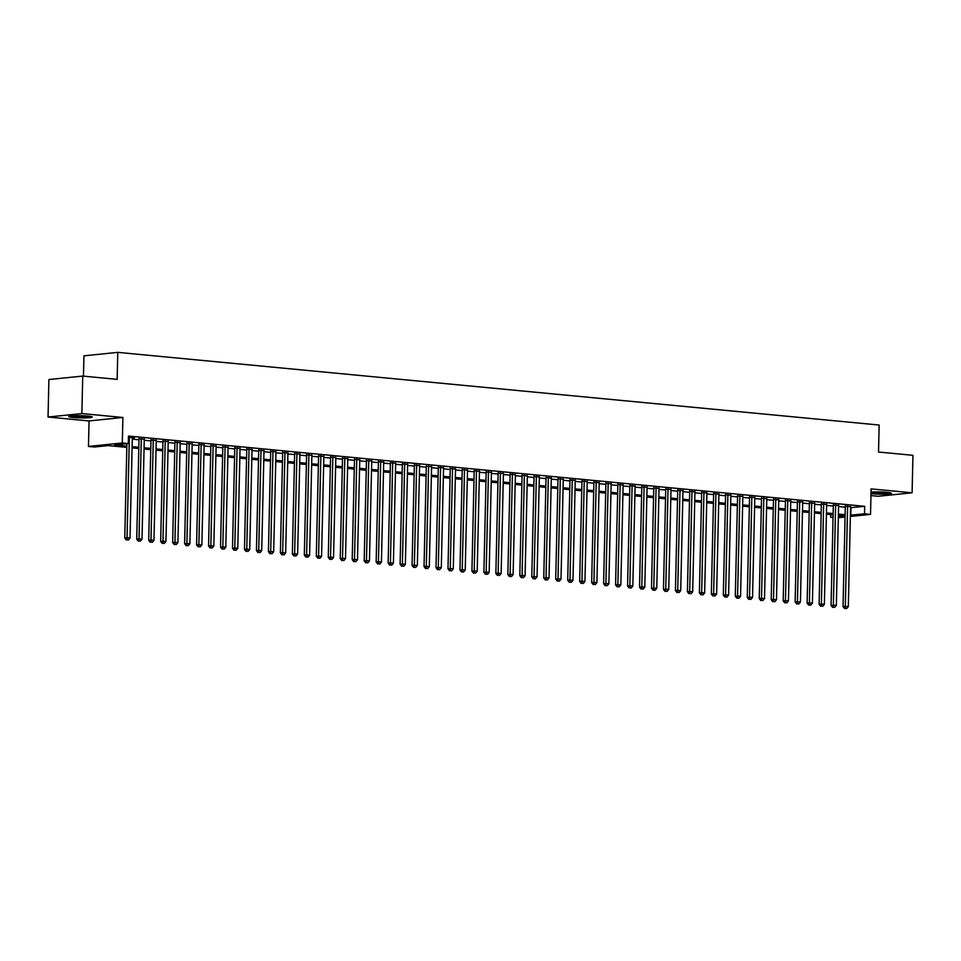 <?xml version="1.0" encoding="UTF-8"?>
<svg xmlns="http://www.w3.org/2000/svg" width="961" height="961" viewBox="0 0 961 961"><rect width="100%" height="100%" fill="white"/><g stroke="black" fill="none" stroke-linecap="round" stroke-linejoin="round"><path stroke-width="1.44" d="M73.396 417.518A11.748 1.117 -178.7 0 0 85.733 417.903A11.748 1.117 -178.7 0 0 92.28 417.05A11.748 1.117 -178.7 0 0 87.667 416.053A11.748 1.117 -178.7 0 0 75.342 415.657A11.748 1.117 -178.7 0 0 68.784 416.521A11.748 1.117 -178.7 0 0 73.396 417.518M870.99 493.618A11.748 1.117 -178.7 0 0 872.48 493.786A11.748 1.117 -178.7 0 0 884.817 494.182A11.748 1.117 -178.7 0 0 891.364 493.317A11.748 1.117 -178.7 0 0 886.751 492.32A11.748 1.117 -178.7 0 0 871.026 492.092M126.816 447.382L108.173 445.604L94.454 447.009L88.472 446.445L122.311 442.973L128.306 443.538L114.575 444.943L126.84 446.12M89.049 420.942L122.9 417.47L81.889 413.566L82.742 376.075L48.903 379.535L48.05 417.026L89.049 420.942L88.472 446.445M83.475 376.135L83.931 355.834L117.771 352.363L879.147 425.038L878.534 452.03L912.95 455.31L912.097 492.801L871.098 488.897L870.522 514.387L850.365 516.453M870.942 495.576L878.258 496.272L912.097 492.801M833.055 517.511L830.688 517.282L833.067 517.042M830.748 514.579L830.688 517.282M81.889 413.566L48.05 417.026M132.306 438.144L134.408 437.928L128.438 437.351M144.282 439.285L139.009 438.817M156.247 440.426L150.973 439.958M168.223 441.567L162.95 441.099M180.188 442.709L174.926 442.24M192.164 443.85L186.89 443.381M204.128 444.991L198.867 444.523M216.105 446.132L210.831 445.676M228.081 447.285L222.808 446.817M240.046 448.427L234.772 447.958M252.022 449.568L246.749 449.099M263.987 450.709L258.713 450.241M275.963 451.85L270.69 451.382M287.928 452.991L282.666 452.523M299.904 454.133L294.631 453.664M311.869 455.274L306.607 454.817M323.845 456.427L318.571 455.958M335.821 457.568L330.548 457.1M347.786 458.709L342.512 458.241M359.762 459.851L354.489 459.382M371.727 460.992L366.465 460.523M383.703 462.133L378.43 461.664M395.668 463.274L390.406 462.806M407.644 464.415L402.371 463.947M419.621 465.556L414.347 465.1M431.585 466.71L426.312 466.241M443.562 467.851L438.288 467.382M455.526 468.992L450.265 468.524M467.502 470.133L462.229 469.665M479.467 471.274L474.205 470.806M491.443 472.416L486.17 471.947M503.42 473.557L498.146 473.088M515.384 474.698L510.111 474.241M527.361 475.851L522.087 475.383M539.325 476.992L534.064 476.524M551.302 478.134L546.028 477.665M563.266 479.275L558.005 478.806M575.243 480.416L569.969 479.947M587.219 481.557L581.946 481.089M599.183 482.698L593.91 482.23M611.16 483.839L605.886 483.383M623.124 484.993L617.851 484.524M635.101 486.134L629.827 485.665M647.065 487.275L641.804 486.807M659.042 488.416L653.768 487.948M671.006 489.557L665.745 489.089M682.983 490.699L677.709 490.23M694.959 491.84L689.686 491.371M706.924 492.981L701.65 492.525M718.9 494.134L713.627 493.666M730.865 495.275L725.603 494.807M742.841 496.417L737.567 495.948M754.805 497.558L749.544 497.089M766.782 498.699L761.508 498.23M778.758 499.84L773.485 499.372M790.723 500.981L785.449 500.513M802.699 502.122L797.426 501.666M814.664 503.276L809.402 502.807M826.64 504.417L821.367 503.948M838.605 505.558L833.343 505.09M850.557 507.684L864.708 506.315L128.474 436.042L128.306 443.538M132.282 439.129L138.985 439.766M144.258 440.27L150.961 440.907M156.223 441.411L162.926 442.048M168.199 442.553L174.902 443.189M180.163 443.694L186.866 444.33M192.14 444.835L198.843 445.472M204.116 445.976L210.807 446.613M216.081 447.117L222.784 447.766M228.057 448.258L234.76 448.907M240.022 449.412L246.725 450.048M251.998 450.553L258.701 451.19M263.963 451.694L270.666 452.331M275.939 452.835L282.642 453.472M287.904 453.976L294.607 454.613M299.88 455.118L306.583 455.754M311.857 456.259L318.559 456.907M323.821 457.4L330.524 458.049M335.797 458.553L342.5 459.19M347.762 459.694L354.465 460.331M359.738 460.836L366.441 461.472M371.703 461.977L378.406 462.613M383.679 463.118L390.382 463.755M395.656 464.259L402.359 464.896M407.62 465.4L414.323 466.049M419.597 466.541L426.3 467.19M431.561 467.695L438.264 468.331M443.538 468.836L450.241 469.473M455.502 469.977L462.205 470.614M467.478 471.118L474.181 471.755M479.455 472.259L486.146 472.896M491.419 473.401L498.122 474.037M503.396 474.542L510.099 475.19M515.36 475.683L522.063 476.332M527.337 476.836L534.04 477.473M539.301 477.977L546.004 478.614M551.278 479.119L557.981 479.755M563.254 480.26L569.945 480.896M575.219 481.401L581.922 482.038M587.195 482.542L593.898 483.179M599.159 483.683L605.862 484.332M611.136 484.825L617.839 485.473M623.1 485.978L629.803 486.614M635.077 487.119L641.78 487.756M647.041 488.26L653.744 488.897M659.018 489.401L665.721 490.038M670.994 490.542L677.697 491.179M682.959 491.684L689.662 492.32M694.935 492.825L701.638 493.474M706.9 493.966L713.603 494.615M718.876 495.119L725.579 495.756M730.84 496.26L737.543 496.897M742.817 497.402L749.52 498.038M754.793 498.543L761.496 499.179M766.758 499.684L773.461 500.321M778.734 500.825L785.437 501.462M790.699 501.966L797.402 502.603M802.675 503.108L809.378 503.756M814.64 504.249L821.343 504.897M826.616 505.402L833.319 506.039M838.593 506.543L845.284 507.18M850.581 506.699L845.308 506.231M122.9 417.47L122.311 442.973M864.708 506.315L864.528 513.811L870.522 514.387M82.742 376.075L117.158 379.355L117.771 352.363M838.364 516.501L844.407 515.877L838.388 515.3M833.115 514.796L826.412 514.159M821.15 513.654L814.447 513.018M809.174 512.513L802.471 511.877M797.21 511.372L790.507 510.735M785.233 510.231L778.53 509.594M773.269 509.09L766.566 508.441M761.292 507.949L754.589 507.3M749.316 506.795L742.613 506.159M737.351 505.654L730.648 505.018M725.375 504.513L718.672 503.876M713.41 503.372L706.707 502.735M701.434 502.231L694.731 501.594M689.469 501.089L682.766 500.453M677.493 499.948L670.79 499.312M665.517 498.807L658.814 498.158M653.552 497.666L646.849 497.017M641.576 496.513L634.873 495.876M629.611 495.371L622.908 494.735M617.635 494.23L610.932 493.594M605.67 493.089L598.967 492.452M593.694 491.948L586.991 491.311M581.717 490.807L575.026 490.17M569.753 489.666L563.05 489.017M557.776 488.524L551.073 487.876M545.812 487.371L539.109 486.734M533.835 486.23L527.133 485.593M521.871 485.089L515.168 484.452M509.895 483.948L503.192 483.311M497.918 482.806L491.227 482.17M485.954 481.665L479.251 481.029M473.977 480.524L467.274 479.875M462.013 479.383L455.31 478.734M450.036 478.23L443.333 477.593M438.072 477.088L431.369 476.452M426.095 475.947L419.392 475.311M414.131 474.806L407.428 474.169M402.154 473.665L395.451 473.028M390.178 472.524L383.475 471.887M378.214 471.383L371.511 470.734M366.237 470.241L359.534 469.593M354.273 469.088L347.57 468.451M342.296 467.947L335.593 467.31M330.332 466.806L323.629 466.169M318.355 465.665L311.652 465.028M306.379 464.523L299.676 463.887M294.414 463.382L287.711 462.746M282.438 462.241L275.735 461.592M270.473 461.1L263.77 460.451M258.497 459.947L251.794 459.31M246.533 458.805L239.83 458.169M234.556 457.664L227.853 457.028M222.58 456.523L215.889 455.886M210.615 455.382L203.912 454.745M198.639 454.241L191.936 453.604M186.674 453.099L179.971 452.451M174.698 451.958L167.995 451.31M162.733 450.817L156.03 450.168M150.757 449.664L144.054 449.027M138.78 448.523L132.089 447.886M845.067 516.994L838.328 517.691M850.389 515.18L864.528 513.811M132.113 446.625L138.816 447.261M144.09 447.766L150.781 448.403M156.054 448.907L162.757 449.544M168.031 450.048L174.734 450.685M179.995 451.19L186.698 451.826M191.972 452.331L198.675 452.979M203.936 453.472L210.639 454.121M215.913 454.625L222.616 455.262M227.877 455.766L234.58 456.403M239.854 456.907L246.557 457.544M251.83 458.049L258.533 458.685M263.794 459.19L270.497 459.826M275.771 460.331L282.474 460.968M287.735 461.472L294.438 462.121M299.712 462.613L306.415 463.262M311.676 463.767L318.379 464.403M323.653 464.908L330.356 465.544M335.629 466.049L342.332 466.686M347.594 467.19L354.297 467.827M359.57 468.331L366.273 468.968M371.535 469.473L378.238 470.109M383.511 470.614L390.214 471.262M395.476 471.755L402.178 472.404M407.452 472.908L414.155 473.545M419.428 474.049L426.119 474.686M431.393 475.19L438.096 475.827M443.369 476.332L450.072 476.968M455.334 477.473L462.037 478.11M467.31 478.614L474.013 479.251M479.275 479.755L485.978 480.404M491.251 480.896L497.954 481.545M503.228 482.05L509.919 482.686M515.192 483.191L521.895 483.827M527.169 484.332L533.872 484.969M539.133 485.473L545.836 486.11M551.109 486.614L557.812 487.251M563.074 487.756L569.777 488.392M575.05 488.897L581.753 489.545M587.015 490.038L593.718 490.687M598.991 491.179L605.694 491.828M610.968 492.332L617.671 492.969M622.932 493.474L629.635 494.11M634.909 494.615L641.612 495.251M646.873 495.756L653.576 496.393M658.85 496.897L665.553 497.534M670.814 498.038L677.517 498.675M682.79 499.179L689.493 499.828M694.767 500.321L701.47 500.969M706.731 501.474L713.434 502.11M718.708 502.615L725.411 503.252M730.672 503.756L737.375 504.393M742.649 504.897L749.352 505.534M754.613 506.039L761.316 506.675M766.59 507.18L773.293 507.816M778.566 508.321L785.257 508.97M790.531 509.462L797.234 510.111M802.507 510.615L809.21 511.252M814.472 511.757L821.174 512.393M826.448 512.898L833.151 513.534M838.412 514.039L845.115 514.676M850.99 507.72L850.809 515.216M845.32 505.81L843.037 606.559L845.32 606.331L847.602 506.003M845.488 608.433L846.689 608.541L845.488 608.433L845.32 606.331L848.311 606.607L850.593 506.279M843.037 606.559L844.575 608.529M846.689 608.541L848.311 606.607M888.541 492.525A10.175 0.973 1.3 0 1 873.465 492.488A10.175 0.973 1.3 0 1 871.026 492.176M876.876 491.9A9.418 0.901 -178.7 0 0 882.402 492.032M871.014 492.416A11.676 1.117 -178.7 0 0 872.552 492.585A11.676 1.117 -178.7 0 0 889.514 492.669M89.457 416.257A10.175 0.973 1.3 0 1 80.544 416.557A10.175 0.973 1.3 0 1 71.643 415.849M77.805 415.632A9.418 0.901 -178.7 0 0 83.319 415.753M70.658 415.957A11.676 1.117 -178.7 0 0 90.43 416.401M833.343 504.669L831.061 605.418L833.355 605.178L835.626 504.849M833.511 607.292L834.713 607.4L833.511 607.292L833.355 605.178L836.346 605.466L838.617 505.138M831.061 605.418L832.598 607.376M834.713 607.4L836.346 605.466M821.379 503.528L819.096 604.277L821.379 604.037L823.649 503.708M821.547 606.151L822.748 606.259L821.547 606.151L821.379 604.037L824.37 604.325L826.652 503.996M819.096 604.277L820.634 606.235M822.748 606.259L824.37 604.325M809.402 502.387L807.12 603.136L809.402 602.895L811.685 502.567M809.57 604.998L810.772 605.118L809.57 604.998L809.402 602.895L812.405 603.184L814.676 502.855M807.12 603.136L808.657 605.094M810.772 605.118L812.405 603.184M797.438 501.246L795.143 601.994L797.438 601.754L799.708 501.426M797.606 603.856L798.795 603.976L797.606 603.856L797.438 601.754L800.429 602.042L802.699 501.714M795.143 601.994L796.693 603.952M798.795 603.976L800.429 602.042M785.461 500.104L783.179 600.841L785.461 600.613L787.744 500.285M785.63 602.715L786.831 602.835L785.63 602.715L785.461 600.613L788.452 600.901L790.735 500.573M783.179 600.841L784.717 602.811M786.831 602.835L788.452 600.901M773.497 498.963L771.202 599.7L773.497 599.472L775.767 499.143M773.665 601.574L774.854 601.694L773.665 601.574L773.497 599.472L776.488 599.76L778.758 499.432M771.202 599.7L772.74 601.67M774.854 601.694L776.488 599.76M761.52 497.822L759.238 598.559L761.52 598.331L763.803 498.002M761.689 600.433L762.89 600.541L761.689 600.433L761.52 598.331L764.512 598.607L766.794 498.279M759.238 598.559L760.776 600.529M762.89 600.541L764.512 598.607M749.556 496.669L747.262 597.418L749.556 597.189L751.826 496.861M749.724 599.292L750.913 599.4L749.724 599.292L749.556 597.189L752.547 597.466L754.817 497.137M747.262 597.418L748.799 599.388M750.913 599.4L752.547 597.466M737.58 495.528L735.297 596.276L737.58 596.036L739.862 495.708M737.748 598.15L738.949 598.259L737.748 598.15L737.58 596.036L740.571 596.325L742.853 495.996M735.297 596.276L736.835 598.235M738.949 598.259L740.571 596.325M725.603 494.386L723.321 595.135L725.603 594.895L727.885 494.567M725.771 597.009L726.972 597.117L725.771 597.009L725.603 594.895L728.606 595.183L730.877 494.855M723.321 595.135L724.858 597.093M726.972 597.117L728.606 595.183M713.639 493.245L711.344 593.994L713.639 593.754L715.909 493.425M713.807 595.856L714.996 595.976L713.807 595.856L713.639 593.754L716.63 594.042L718.912 493.714M711.344 593.994L712.894 595.952M714.996 595.976L716.63 594.042M701.662 492.104L699.38 592.853L701.662 592.613L703.945 492.284M701.83 594.715L703.032 594.835L701.83 594.715L701.662 592.613L704.653 592.901L706.936 492.573M699.38 592.853L700.917 594.811M703.032 594.835L704.653 592.901M689.698 490.963L687.403 591.7L689.698 591.471L691.968 491.143M689.866 593.574L691.055 593.694L689.866 593.574L689.698 591.471L692.689 591.76L694.959 491.431M687.403 591.7L688.953 593.67M691.055 593.694L692.689 591.76M677.721 489.822L675.439 590.559L677.721 590.33L680.004 490.002M677.889 592.432L679.091 592.553L677.889 592.432L677.721 590.33L680.712 590.619L682.995 490.29M675.439 590.559L676.976 592.529M679.091 592.553L680.712 590.619M665.757 488.681L663.462 589.417L665.757 589.189L668.027 488.861M665.925 591.291L667.114 591.399L665.925 591.291L665.757 589.189L668.748 589.465L671.018 489.137M663.462 589.417L665 591.387M667.114 591.399L668.748 589.465M653.78 487.527L651.498 588.276L653.78 588.048L656.063 487.72M653.948 590.15L655.15 590.258L653.948 590.15L653.78 588.048L656.771 588.324L659.054 487.996M651.498 588.276L653.036 590.246M655.15 590.258L656.771 588.324M641.804 486.386L639.521 587.135L641.804 586.895L644.086 486.566M641.972 589.009L643.173 589.117L641.972 589.009L641.804 586.895L644.807 587.183L647.077 486.855M639.521 587.135L641.059 589.105M643.173 589.117L644.807 587.183M629.839 485.245L627.557 585.994L629.839 585.754L632.11 485.425M630.008 587.868L631.197 587.976L630.008 587.868L629.839 585.754L632.831 586.042L635.113 485.713M627.557 585.994L629.095 587.952M631.197 587.976L632.831 586.042M617.863 484.104L615.581 584.853L617.863 584.612L620.145 484.284M618.031 586.715L619.232 586.835L618.031 586.715L617.863 584.612L620.854 584.901L623.136 484.572M615.581 584.853L617.118 586.811M619.232 586.835L620.854 584.901M605.898 482.963L603.604 583.711L605.898 583.471L608.169 483.143M606.067 585.573L607.256 585.693L606.067 585.573L605.898 583.471L608.89 583.759L611.16 483.431M603.604 583.711L605.154 585.669M607.256 585.693L608.89 583.759M593.922 481.821L591.64 582.558L593.922 582.33L596.204 482.002M594.09 584.432L595.291 584.552L594.09 584.432L593.922 582.33L596.913 582.618L599.196 482.29M591.64 582.558L593.177 584.528M595.291 584.552L596.913 582.618M581.958 480.68L579.663 581.417L581.958 581.189L584.228 480.86M582.126 583.291L583.315 583.411L582.126 583.291L581.958 581.189L584.949 581.477L587.219 481.149M579.663 581.417L581.201 583.387M583.315 583.411L584.949 581.477M569.981 479.539L567.699 580.276L569.981 580.048L572.263 479.719M570.149 582.15L571.351 582.258L570.149 582.15L569.981 580.048L572.972 580.324L575.255 479.995M567.699 580.276L569.236 582.246M571.351 582.258L572.972 580.324M558.005 478.386L555.722 579.135L558.005 578.906L560.287 478.578M558.173 581.009L559.374 581.117L558.173 581.009L558.005 578.906L561.008 579.183L563.278 478.854M555.722 579.135L557.26 581.105M559.374 581.117L561.008 579.183M546.04 477.245L543.758 577.993L546.04 577.753L548.311 477.425M546.208 579.867L547.41 579.976L546.208 579.867L546.04 577.753L549.031 578.041L551.314 477.713M543.758 577.993L545.295 579.963M547.41 579.976L549.031 578.041M534.064 476.103L531.781 576.852L534.064 576.612L536.346 476.284M534.232 578.726L535.433 578.834L534.232 578.726L534.064 576.612L537.055 576.9L539.337 476.572M531.781 576.852L533.319 578.81M535.433 578.834L537.055 576.9M522.099 474.962L519.805 575.711L522.099 575.471L524.37 475.142M522.267 577.573L523.457 577.693L522.267 577.573L522.099 575.471L525.09 575.759L527.361 475.431M519.805 575.711L521.355 577.669M523.457 577.693L525.09 575.759M510.123 473.821L507.84 574.57L510.123 574.33L512.405 474.001M510.291 576.432L511.492 576.552L510.291 576.432L510.123 574.33L513.114 574.618L515.396 474.29M507.84 574.57L509.378 576.528M511.492 576.552L513.114 574.618M498.158 472.68L495.864 573.417L498.158 573.188L500.429 472.86M498.327 575.291L499.516 575.411L498.327 575.291L498.158 573.188L501.149 573.477L503.42 473.148M495.864 573.417L497.402 575.387M499.516 575.411L501.149 573.477M486.182 471.539L483.9 572.275L486.182 572.047L488.464 471.719M486.35 574.149L487.551 574.27L486.35 574.149L486.182 572.047L489.173 572.336L491.455 472.007M483.9 572.275L485.437 574.246M487.551 574.27L489.173 572.336M474.205 470.397L471.923 571.134L474.217 570.906L476.488 470.578M474.374 573.008L475.575 573.128L474.374 573.008L474.217 570.906L477.209 571.182L479.479 470.854M471.923 571.134L473.461 573.104M475.575 573.128L477.209 571.182M462.241 469.256L459.959 569.993L462.241 569.765L464.511 469.436M462.409 571.867L463.61 571.975L462.409 571.867L462.241 569.765L465.232 570.041L467.514 469.713M459.959 569.993L461.496 571.963M463.61 571.975L465.232 570.041M450.265 468.103L447.982 568.852L450.265 568.612L452.547 468.283M450.433 570.726L451.634 570.834L450.433 570.726L450.265 568.612L453.268 568.9L455.538 468.572M447.982 568.852L449.52 570.822M451.634 570.834L453.268 568.9M438.3 466.962L436.006 567.711L438.3 567.47L440.57 467.142M438.468 569.585L439.657 569.693L438.468 569.585L438.3 567.47L441.291 567.759L443.562 467.43M436.006 567.711L437.555 569.669M439.657 569.693L441.291 567.759M426.324 465.821L424.041 566.57L426.324 566.329L428.606 466.001M426.492 568.444L427.693 568.552L426.492 568.444L426.324 566.329L429.315 566.618L431.597 466.289M424.041 566.57L425.579 568.528M427.693 568.552L429.315 566.618M414.359 464.68L412.065 565.428L414.359 565.188L416.63 464.86M414.527 567.29L415.717 567.41L414.527 567.29L414.359 565.188L417.35 565.476L419.621 465.148M412.065 565.428L413.602 567.386M415.717 567.41L417.35 565.476M402.383 463.538L400.1 564.275L402.383 564.047L404.665 463.719M402.551 566.149L403.752 566.269L402.551 566.149L402.383 564.047L405.374 564.335L407.656 464.007M400.1 564.275L401.638 566.245M403.752 566.269L405.374 564.335M390.418 462.397L388.124 563.134L390.418 562.906L392.689 462.577M390.586 565.008L391.776 565.128L390.586 565.008L390.418 562.906L393.409 563.194L395.68 462.866M388.124 563.134L389.661 565.104M391.776 565.128L393.409 563.194M378.442 461.256L376.159 561.993L378.442 561.765L380.724 461.436M378.61 563.867L379.811 563.987L378.61 563.867L378.442 561.765L381.433 562.053L383.715 461.724M376.159 561.993L377.697 563.963M379.811 563.987L381.433 562.053M366.465 460.115L364.183 560.852L366.465 560.623L368.748 460.295M366.634 562.726L367.835 562.834L366.634 562.726L366.465 560.623L369.468 560.9L371.739 460.571M364.183 560.852L365.721 562.822M367.835 562.834L369.468 560.9M354.501 458.962L352.206 559.71L354.501 559.47L356.771 459.142M354.669 561.584L355.858 561.692L354.669 561.584L354.501 559.47L357.492 559.758L359.774 459.43M352.206 559.71L353.756 561.68M355.858 561.692L357.492 559.758M342.524 457.82L340.242 558.569L342.524 558.329L344.807 458.001M342.693 560.443L343.894 560.551L342.693 560.443L342.524 558.329L345.516 558.617L347.798 458.289M340.242 558.569L341.78 560.527M343.894 560.551L345.516 558.617M330.56 456.679L328.266 557.428L330.56 557.188L332.83 456.859M330.728 559.302L331.917 559.41L330.728 559.302L330.56 557.188L333.551 557.476L335.821 457.148M328.266 557.428L329.815 559.386M331.917 559.41L333.551 557.476M318.584 455.538L316.301 556.287L318.584 556.047L320.866 455.718M318.752 558.149L319.953 558.269L318.752 558.149L318.584 556.047L321.575 556.335L323.857 456.007M316.301 556.287L317.839 558.245M319.953 558.269L321.575 556.335M306.619 454.397L304.325 555.146L306.619 554.905L308.889 454.577M306.787 557.008L307.976 557.128L306.787 557.008L306.619 554.905L309.61 555.194L311.881 454.865M304.325 555.146L305.862 557.104M307.976 557.128L309.61 555.194M294.643 453.256L292.36 553.992L294.643 553.764L296.925 453.436M294.811 555.866L296.012 555.987L294.811 555.866L294.643 553.764L297.634 554.053L299.916 453.724M292.36 553.992L293.898 555.963M296.012 555.987L297.634 554.053M282.666 452.114L280.384 552.851L282.666 552.623L284.949 452.295M282.834 554.725L284.036 554.845L282.834 554.725L282.666 552.623L285.669 552.911L287.94 452.583M280.384 552.851L281.921 554.821M284.036 554.845L285.669 552.911M270.702 450.973L268.419 551.71L270.702 551.482L272.972 451.153M270.87 553.584L272.059 553.692L270.87 553.584L270.702 551.482L273.693 551.758L275.975 451.43M268.419 551.71L269.957 553.68M272.059 553.692L273.693 551.758M258.725 449.82L256.443 550.569L258.725 550.341L261.008 450.012M258.893 552.443L260.095 552.551L258.893 552.443L258.725 550.341L261.716 550.617L263.999 450.289M256.443 550.569L257.98 552.539M260.095 552.551L261.716 550.617M246.761 448.679L244.466 549.428L246.761 549.187L249.031 448.859M246.929 551.302L248.118 551.41L246.929 551.302L246.761 549.187L249.752 549.476L252.022 449.147M244.466 549.428L246.016 551.386M248.118 551.41L249.752 549.476M234.784 447.538L232.502 548.287L234.784 548.046L237.067 447.718M234.952 550.16L236.154 550.269L234.952 550.16L234.784 548.046L237.775 548.335L240.058 448.006M232.502 548.287L234.04 550.245M236.154 550.269L237.775 548.335M222.82 446.397L220.525 547.145L222.82 546.905L225.09 446.577M222.988 549.007L224.177 549.127L222.988 549.007L222.82 546.905L225.811 547.193L228.081 446.865M220.525 547.145L222.063 549.103M224.177 549.127L225.811 547.193M210.843 445.255L208.561 546.004L210.843 545.764L213.126 445.436M211.012 547.866L212.213 547.986L211.012 547.866L210.843 545.764L213.835 546.052L216.117 445.724M208.561 546.004L210.099 547.962M212.213 547.986L213.835 546.052M198.867 444.114L196.585 544.851L198.867 544.623L201.149 444.294M199.035 546.725L200.236 546.845L199.035 546.725L198.867 544.623L201.87 544.911L204.14 444.583M196.585 544.851L198.122 546.821M200.236 546.845L201.87 544.911M186.902 442.973L184.62 543.71L186.902 543.482L189.173 443.153M187.071 545.584L188.272 545.704L187.071 545.584L186.902 543.482L189.894 543.77L192.176 443.441M184.62 543.71L186.158 545.68M188.272 545.704L189.894 543.77M174.926 441.832L172.644 542.569L174.926 542.34L177.208 442.012M175.094 544.443L176.295 544.551L175.094 544.443L174.926 542.34L177.917 542.617L180.2 442.288M172.644 542.569L174.181 544.539M176.295 544.551L177.917 542.617M162.962 440.679L160.667 541.427L162.962 541.199L165.232 440.871M163.13 543.301L164.319 543.409L163.13 543.301L162.962 541.199L165.953 541.475L168.223 441.147M160.667 541.427L162.217 543.397M164.319 543.409L165.953 541.475M150.985 439.537L148.703 540.286L150.985 540.046L153.267 439.718M151.153 542.16L152.355 542.268L151.153 542.16L150.985 540.046L153.976 540.334L156.259 440.006M148.703 540.286L150.24 542.244M152.355 542.268L153.976 540.334M139.021 438.396L136.726 539.145L139.021 538.905L141.291 438.576M139.189 541.019L140.378 541.127L139.189 541.019L139.021 538.905L142.012 539.193L144.282 438.865M136.726 539.145L138.264 541.103M140.378 541.127L142.012 539.193M126.9 443.682L124.762 538.004L127.044 537.764L129.327 437.435M127.212 539.866L128.414 539.986L127.212 539.866L127.044 537.764L130.035 538.052L132.318 437.723M124.762 538.004L126.299 539.962M128.414 539.986L130.035 538.052"/></g></svg>
